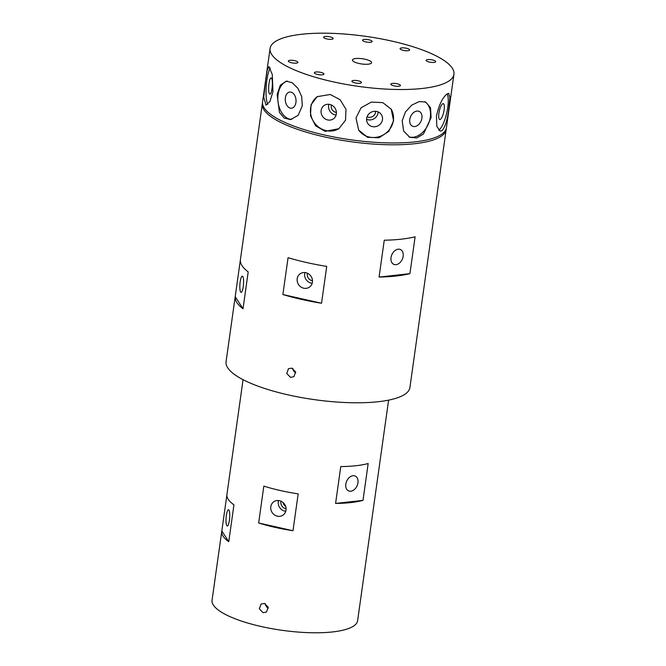<?xml version="1.0" encoding="UTF-8"?>
<svg xmlns="http://www.w3.org/2000/svg" width="666" height="666" viewBox="0 0 666 666"><rect width="100%" height="100%" fill="white"/><g stroke="black" fill="none" stroke-linecap="round" stroke-linejoin="round"><path stroke-width="1" d="M291.808 368.123L295.629 371.911L293.881 376.723L290.509 377.339L286.755 373.509L288.47 368.714L291.808 368.123M362.82 39.827A4.837 1.315 8 0 0 362.562 40.176A4.837 1.315 8 0 0 366.466 42.041A4.837 1.315 8 0 0 371.878 41.866A4.837 1.315 8 0 0 372.136 41.517A4.837 1.315 8 0 0 368.231 39.652A4.837 1.315 8 0 0 362.82 39.827M400.341 48.277A4.837 1.315 8 0 0 400.083 48.626A4.837 1.315 8 0 0 403.987 50.491A4.837 1.315 8 0 0 409.399 50.325A4.837 1.315 8 0 0 409.657 49.975A4.837 1.315 8 0 0 405.752 48.11A4.837 1.315 8 0 0 400.341 48.277M323.867 36.863A4.837 1.315 8 0 0 323.609 37.213A4.837 1.315 8 0 0 327.514 39.078A4.837 1.315 8 0 0 332.925 38.903A4.837 1.315 8 0 0 333.183 38.561A4.837 1.315 8 0 0 329.279 36.697A4.837 1.315 8 0 0 323.867 36.863M426.382 59.965A4.837 1.315 8 0 0 426.123 60.315A4.837 1.315 8 0 0 430.028 62.179A4.837 1.315 8 0 0 435.439 62.005A4.837 1.315 8 0 0 435.697 61.663A4.837 1.315 8 0 0 431.793 59.798A4.837 1.315 8 0 0 426.382 59.965M314.627 72.386A4.837 1.315 8 0 0 314.369 72.736A4.837 1.315 8 0 0 318.273 74.6A4.837 1.315 8 0 0 323.684 74.434A4.837 1.315 8 0 0 323.942 74.084A4.837 1.315 8 0 0 320.038 72.219A4.837 1.315 8 0 0 314.627 72.386M352.147 80.844A4.837 1.315 8 0 0 351.889 81.194A4.837 1.315 8 0 0 355.794 83.059A4.837 1.315 8 0 0 361.205 82.884A4.837 1.315 8 0 0 361.463 82.534A4.837 1.315 8 0 0 357.559 80.669A4.837 1.315 8 0 0 352.147 80.844M288.586 60.706A4.837 1.315 8 0 0 288.328 61.047A4.837 1.315 8 0 0 292.232 62.912A4.837 1.315 8 0 0 297.644 62.746A4.837 1.315 8 0 0 297.902 62.396A4.837 1.315 8 0 0 293.997 60.531A4.837 1.315 8 0 0 288.586 60.706M391.1 83.808A4.837 1.315 8 0 0 390.842 84.149A4.837 1.315 8 0 0 394.747 86.014A4.837 1.315 8 0 0 400.158 85.847A4.837 1.315 8 0 0 400.416 85.498A4.837 1.315 8 0 0 396.511 83.633A4.837 1.315 8 0 0 391.1 83.808M264.377 603.471L268.207 607.25L266.458 612.062L263.078 612.678L259.332 608.841L261.047 604.054L264.377 603.471M352.955 59.316A9.674 2.631 8 0 0 352.439 60.007A9.674 2.631 8 0 0 360.248 63.736A9.674 2.631 8 0 0 371.07 63.395A9.674 2.631 8 0 0 371.586 62.704A9.674 2.631 8 0 0 363.778 58.974A9.674 2.631 8 0 0 352.955 59.316M286.089 508.691A5.803 5.345 56 0 1 285.564 508.599A5.803 5.345 56 0 1 281.035 501.207M312.487 280.719A5.803 5.345 56 0 1 311.963 280.627A5.803 5.345 56 0 1 307.426 273.235M229.42 520.271A8.125 1.782 -85.7 0 0 228.496 509.781A8.125 1.782 -85.7 0 0 226.348 515.492A8.125 1.782 -85.7 0 0 227.264 525.982A8.125 1.782 -85.7 0 0 229.42 520.271M277.322 516.167A8.125 7.484 -124 0 0 282.958 515.159A8.125 7.484 -124 0 0 285.864 507.092A8.125 7.484 -124 0 0 279.495 500.69A8.125 7.484 -124 0 0 273.859 501.698A8.125 7.484 -124 0 0 270.954 509.765A8.125 7.484 -124 0 0 277.322 516.167M278.521 500.532A8.125 7.484 -124 0 0 284.807 511.113A8.125 7.484 -124 0 0 285.772 511.272M357.958 482.792A8.125 5.694 114.2 0 0 355.211 476.057A8.125 5.694 114.2 0 0 345.812 484.149A8.125 5.694 114.2 0 0 348.559 490.884A8.125 5.694 114.2 0 0 357.958 482.792M243.24 286.663A8.125 1.782 -85.7 0 0 242.316 276.174A8.125 1.782 -85.7 0 0 240.168 281.876A8.125 1.782 -85.7 0 0 241.084 292.366A8.125 1.782 -85.7 0 0 243.24 286.663M303.713 288.203A8.125 7.484 -124 0 0 309.349 287.188A8.125 7.484 -124 0 0 312.262 279.121A8.125 7.484 -124 0 0 305.894 272.719A8.125 7.484 -124 0 0 300.258 273.726A8.125 7.484 -124 0 0 297.344 281.793A8.125 7.484 -124 0 0 303.713 288.203M304.92 272.569A8.125 7.484 -124 0 0 311.197 283.142A8.125 7.484 -124 0 0 312.171 283.3M403.163 256.252A8.125 5.694 114.2 0 0 400.416 249.517A8.125 5.694 114.2 0 0 391.017 257.609A8.125 5.694 114.2 0 0 393.764 264.344A8.125 5.694 114.2 0 0 403.163 256.252M375.591 111.289A5.803 5.436 -32.7 0 1 367.074 116.766M336.413 112.454A5.803 5.345 56 0 1 335.889 112.363A5.803 5.345 56 0 1 331.36 104.97M442.599 103.846A8.125 2.256 102.7 0 0 439.077 112.229A8.125 2.256 102.7 0 0 439.727 119.514A8.125 2.256 102.7 0 0 440.426 119.331A8.125 2.256 102.7 0 0 443.947 110.947A8.125 2.256 102.7 0 0 443.298 103.663A8.125 2.256 102.7 0 0 442.599 103.846M421.911 118.14A8.125 5.694 114.2 0 0 419.164 111.405A8.125 5.694 114.2 0 0 409.757 119.489A8.125 5.694 114.2 0 0 412.512 126.224A8.125 5.694 114.2 0 0 421.911 118.14M382.459 119.63A8.125 7.609 147.3 0 0 381.385 114.635A8.125 7.609 147.3 0 0 372.952 111.538A8.125 7.609 147.3 0 0 366.65 118.431A8.125 7.609 147.3 0 0 367.724 123.426A8.125 7.609 147.3 0 0 376.157 126.532A8.125 7.609 147.3 0 0 382.459 119.63M366.583 119.331A8.125 7.609 147.3 0 0 378.063 112.804A8.125 7.609 147.3 0 0 378.138 111.905M327.647 119.93A8.125 7.484 -124 0 0 333.283 118.923A8.125 7.484 -124 0 0 336.188 110.856A8.125 7.484 -124 0 0 329.82 104.454A8.125 7.484 -124 0 0 324.184 105.461A8.125 7.484 -124 0 0 321.278 113.528A8.125 7.484 -124 0 0 327.647 119.93M328.854 104.296A8.125 7.484 -124 0 0 335.131 114.877A8.125 7.484 -124 0 0 336.105 115.027M295.929 102.497A8.125 5.353 -96.3 0 0 289.752 92.05A8.125 5.353 -96.3 0 0 285.373 97.752A8.125 5.353 -96.3 0 0 291.55 108.2A8.125 5.353 -96.3 0 0 295.929 102.497M272.044 88.453A8.125 1.782 -85.7 0 0 271.129 77.964A8.125 1.782 -85.7 0 0 268.972 83.675A8.125 1.782 -85.7 0 0 269.897 94.164A8.125 1.782 -85.7 0 0 272.044 88.453M436.446 116.067C439.036 104.762 442.615 97.361 447.186 93.856L448.693 93.382L449.916 97.594L448.926 107.642C447.627 119.214 445.321 126.906 442.008 130.711L440.193 131.119L436.829 126.423L436.446 116.067M438.686 130.161A19.339 5.378 102.7 0 0 447.752 107.376A19.339 5.378 102.7 0 0 447.119 93.898M402.189 120.787L405.411 112.038L411.671 105.17L419.105 101.59L425.699 102.04L430.519 107.767L431.11 117.566L423.459 134.008L416.824 137.937L409.865 137.329L403.604 130.961L402.189 120.787M408.874 136.821A19.339 13.561 114.2 0 0 430.294 117.208A19.339 13.561 114.2 0 0 424.733 101.682M355.977 117.974L361.064 107.792L371.295 102.089L382.775 102.622L391.208 109.182L393.606 120.829L388.778 131.418L378.962 137.779L367.515 137.288L358.674 130.095L355.977 117.974M358.483 129.787A19.339 18.115 147.3 0 0 378.554 136.838A19.339 18.115 147.3 0 0 393.365 120.463A19.339 18.115 147.3 0 0 391.017 108.883M330.261 94.48L340.135 99.758L345.987 109.332L345.521 120.23L338.819 128.713L325.083 131.335L315.609 125.782L310.481 115.726L311.08 104.745L317.166 96.67L330.261 94.48M317.532 96.428A19.339 17.816 -124 0 0 311.039 115.609A19.339 17.816 -124 0 0 326.14 130.619A19.339 17.816 -124 0 0 339.194 128.455M277.139 94.589L280.319 85.206L286.255 81.152L292.241 82.742L297.927 88.337L301.706 96.653L302.289 105.869L298.127 115.36L290.526 119.597L284.191 118.049L279.429 112.363L277.139 94.589M287.354 81.119A19.339 12.737 -96.3 0 0 278.072 94.48A19.339 12.737 -96.3 0 0 291.7 119.397M265.634 80.278L267.199 70.296L268.931 66.55L272.294 74.567L272.952 91.658L269.938 101.54L266 105.111L263.753 97.186L265.634 80.278M270.279 68.065A19.339 4.246 -85.7 0 0 266.85 80.37A19.339 4.246 -85.7 0 0 267.824 104.329M453.937 74.276L446.428 127.714A92.824 25.275 -172 0 1 441.483 134.399A92.824 25.275 -172 0 1 337.595 137.671A92.824 25.275 -172 0 1 262.579 101.873L270.088 48.435A92.824 25.275 -172 0 1 275.025 41.75A92.824 25.275 -172 0 1 378.921 38.478A92.824 25.275 -172 0 1 453.937 74.276A92.824 25.275 -172 0 1 449.001 80.961A92.824 25.275 -172 0 1 345.105 84.232A92.824 25.275 -172 0 1 270.088 48.435M446.237 128.63A92.824 25.275 -172 0 1 446.17 129.554L409.906 387.537A92.824 25.275 -172 0 1 404.97 394.222A92.824 25.275 -172 0 1 301.074 397.494A92.824 25.275 -172 0 1 226.065 361.705L262.321 103.721A92.824 25.275 -172 0 1 262.512 102.805M446.17 129.554A92.824 25.275 -172 0 1 441.225 136.239A92.824 25.275 -172 0 1 337.337 139.51A92.824 25.275 -172 0 1 262.321 103.721M388.611 400.141L385.214 424.284A73.485 20.013 -172 0 1 385.139 424.708L379.961 461.563A73.485 20.013 8 0 0 380.036 461.138A73.485 20.013 8 0 0 380.078 460.705M380.036 461.138L357.609 620.72A73.485 20.013 -172 0 1 353.696 626.007A73.485 20.013 -172 0 1 271.453 628.596A73.485 20.013 -172 0 1 212.063 600.266L221.753 531.343A73.485 20.013 -172 0 1 221.828 530.919L226.89 494.921M368.173 463.519L362.995 500.374A73.485 20.013 -172 0 1 335.589 503.421L340.776 466.566A73.485 20.013 8 0 0 368.173 463.519M243.065 379.687L226.931 494.488A73.485 20.013 8 0 0 233.941 504.845L228.763 541.699A73.485 20.013 -172 0 1 221.753 531.343M292.99 530.727L298.168 493.872A73.485 20.013 -172 0 1 263.828 486.13L258.649 522.985A73.485 20.013 8 0 0 292.99 530.727L258.649 522.985M409.923 273.643L415.109 236.788A92.824 25.275 8 0 1 384.257 240.218L379.079 277.073L409.923 273.643A92.824 25.275 -172 0 1 379.079 277.073M235.206 296.628L240.393 259.773A92.824 25.275 8 0 0 248.193 271.911L243.015 308.766A92.824 25.275 -172 0 1 235.206 296.628L243.015 308.766M321.545 303.246L326.723 266.392A92.824 25.275 -172 0 1 288.062 257.675L282.884 294.53A92.824 25.275 8 0 0 321.545 303.246L282.884 294.53M221.828 530.919L228.763 541.699M335.589 503.421L362.995 500.374M283.025 502.472A5.803 5.345 -124 0 0 285.664 506.376M265.401 603.821A4.837 4.454 -124 0 0 268.348 608.133M292.832 368.481A4.837 4.454 -124 0 0 295.762 372.785"/></g></svg>
